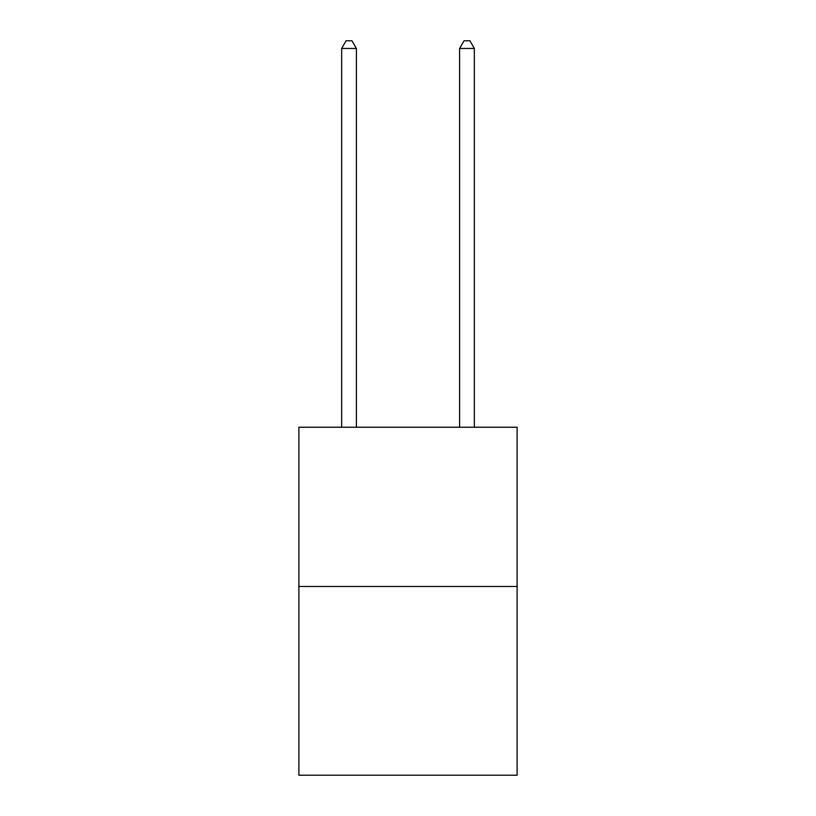 <?xml version="1.0" encoding="UTF-8"?>
<svg xmlns="http://www.w3.org/2000/svg" width="816" height="816" viewBox="0 0 816 816"><rect width="100%" height="100%" fill="white"/><g stroke="black" fill="none" stroke-linecap="round" stroke-linejoin="round"><path stroke-width="1.22" d="M517.109 586.469L517.109 427.227L298.891 427.227L298.891 775.2L517.109 775.2L517.109 586.469L298.891 586.469M356.398 427.227L356.398 48.47L341.649 48.47L341.649 427.227M341.649 48.47L346.076 40.8L351.971 40.8L356.398 48.47M474.351 427.227L474.351 48.47L459.602 48.47L459.602 427.227M459.602 48.47L464.029 40.8L469.924 40.8L474.351 48.47"/></g></svg>

